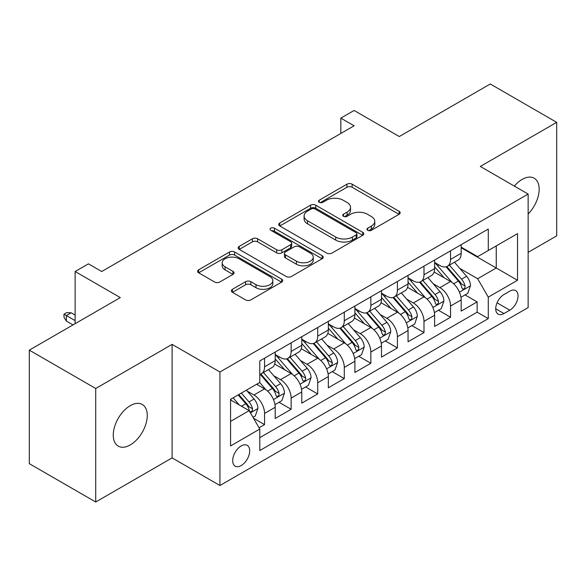 <?xml version="1.0" encoding="UTF-8"?>
<svg xmlns="http://www.w3.org/2000/svg" width="586" height="586" viewBox="0 0 586 586"><rect width="100%" height="100%" fill="white"/><g stroke="black" fill="none" stroke-linecap="round" stroke-linejoin="round"><path stroke-width="0.88" d="M367.737 230.305A2.578 1.487 0 0 0 371.385 230.305L399.095 214.308A3.692 2.132 0 0 0 400.172 212.799A3.692 2.132 0 0 0 399.095 211.297L352.149 184.194A3.692 2.132 0 0 0 346.934 184.194L319.224 200.192A2.578 1.487 0 0 0 318.469 201.247A2.578 1.487 0 0 0 319.224 202.302A2.578 1.487 0 0 0 322.879 202.302L326.461 200.229A11.801 6.812 0 0 1 343.154 200.229L347.066 202.485A11.801 6.812 0 0 1 350.523 207.305A11.801 6.812 0 0 1 347.066 212.125L343.484 214.19A2.578 1.487 0 0 0 342.722 215.245A2.578 1.487 0 0 0 343.484 216.3A2.578 1.487 0 0 0 347.132 216.3L350.721 214.234A11.801 6.812 0 0 1 367.407 214.234L371.319 216.49A11.801 6.812 0 0 1 374.776 221.31A11.801 6.812 0 0 1 371.319 226.123L367.737 228.196A2.578 1.487 0 0 0 366.975 229.251A2.578 1.487 0 0 0 367.737 230.305L367.737 228.196M130.26 444.942A24.048 13.881 120 0 0 145.973 423.751A24.048 13.881 120 0 0 142.288 404.479A24.048 13.881 120 0 0 130.26 405.666A24.048 13.881 120 0 0 114.556 426.857A24.048 13.881 120 0 0 118.24 446.129A24.048 13.881 120 0 0 130.26 444.942M528.14 213.978A24.048 13.881 120 0 0 534.183 178.217A24.048 13.881 120 0 0 522.163 179.411A24.048 13.881 120 0 0 514.362 186.106M241.19 465.57A12.02 6.944 120 0 0 249.043 454.978A12.02 6.944 120 0 0 247.204 445.338A12.02 6.944 120 0 0 241.19 445.939A12.02 6.944 120 0 0 233.338 456.531A12.02 6.944 120 0 0 235.176 466.17A12.02 6.944 120 0 0 241.19 465.57M232.444 289.294A3.692 2.132 0 0 0 231.367 290.795A3.692 2.132 0 0 0 232.444 292.304L245.615 299.907A3.692 2.132 0 0 0 250.83 299.907L281.61 282.137A3.692 2.132 0 0 0 282.686 280.635A3.692 2.132 0 0 0 281.61 279.126L234.664 252.024A3.692 2.132 0 0 0 229.448 252.024L198.676 269.794A3.692 2.132 0 0 0 197.592 271.296A3.692 2.132 0 0 0 198.676 272.805L214.586 281.991A3.692 2.132 0 0 0 219.801 281.991L232.972 274.387A3.692 2.132 0 0 0 234.048 272.878A3.692 2.132 0 0 0 232.972 271.369L225.083 266.82A9.867 5.699 0 0 1 222.189 262.792A9.867 5.699 0 0 1 228.284 257.525A9.867 5.699 0 0 1 239.029 258.763L269.934 276.607A9.867 5.699 0 0 1 272.827 280.635A9.867 5.699 0 0 1 266.733 285.895A9.867 5.699 0 0 1 255.987 284.657L250.83 281.683A3.692 2.132 0 0 0 245.615 281.683L232.444 289.294L232.444 292.304M528.14 252.354L556.7 235.858L556.7 122.349L490.277 83.996L399.278 136.538L354.112 110.461L340.825 118.13L354.112 125.8L101.7 271.523L88.42 263.854L75.133 271.523L75.133 323.677M95.723 388.489L95.723 502.004L172.108 457.9L172.108 344.385L95.723 388.489L29.3 350.142L120.298 297.6L75.133 271.523M172.108 344.385L219.933 372L528.14 194.061L528.14 307.577L219.933 485.516L219.933 372M556.7 122.349L480.315 166.446L528.14 194.061M326.724 253.079A3.692 2.132 0 0 0 331.94 253.079L362.712 235.308A3.692 2.132 0 0 0 363.796 233.807A3.692 2.132 0 0 0 362.712 232.298L315.773 205.195A3.692 2.132 0 0 0 310.558 205.195L279.778 222.966A3.692 2.132 0 0 0 278.702 224.467A3.692 2.132 0 0 0 279.778 225.976L326.724 253.079M271.816 230.862A2.578 1.487 0 0 1 274.438 231.228L274.438 228.159L322.161 255.716A3.692 2.132 0 0 1 323.238 257.217A3.692 2.132 0 0 1 322.161 258.726L291.389 276.489A3.692 2.132 0 0 1 286.173 276.489L239.227 249.387L239.227 246.376A3.692 2.132 0 0 0 238.15 247.885A3.692 2.132 0 0 0 239.227 249.387M239.227 246.376L252.398 238.773A3.692 2.132 0 0 1 257.613 238.773L276.651 249.768A3.692 2.132 0 0 0 281.866 249.768L290.605 244.721A3.692 2.132 0 0 0 291.682 243.219A3.692 2.132 0 0 0 290.605 241.71L270.783 230.269A2.578 1.487 0 0 1 270.029 229.214A2.578 1.487 0 0 1 271.618 227.837A2.578 1.487 0 0 1 274.438 228.159M95.723 502.004L29.3 463.651L29.3 350.142M259.056 427.795L264.572 424.616L253.548 418.25M247.27 391.155L253.943 395.008A15.031 8.68 60 0 1 264.572 413.416L275.2 407.277L275.2 418.477L291.139 409.277L279.053 402.296M273.845 375.816L280.511 379.669A15.031 8.68 60 0 1 291.139 398.077L301.768 391.939L301.768 403.139L317.707 393.938L305.621 386.958M300.413 360.478L307.079 364.331A15.031 8.68 60 0 1 317.707 382.739L328.336 376.6L328.336 387.8L344.282 378.593L332.189 371.619M326.981 345.139L333.654 348.992A15.031 8.68 60 0 1 344.282 367.4L354.904 361.262L354.904 372.462L370.85 363.254L358.757 356.273M353.548 329.801L360.222 333.654A15.031 8.68 60 0 1 370.85 352.061L381.479 345.923L381.479 357.123L397.418 347.916L385.332 340.935M380.116 314.462L386.789 318.308A15.031 8.68 60 0 1 397.418 336.716L408.046 330.585L408.046 341.777L423.986 332.577L411.899 325.596M406.691 299.116L413.357 302.969A15.031 8.68 60 0 1 423.986 321.377L434.614 315.246L434.614 326.439L450.553 317.238L450.553 306.038A15.031 8.68 -120 0 0 439.925 287.631L433.259 283.778M438.467 310.258L450.553 317.238M275.2 407.277A15.031 8.68 -120 0 0 264.572 388.87L256.602 384.27M301.768 391.939A15.031 8.68 -120 0 0 291.139 373.531L274.709 364.045M328.336 376.6A15.031 8.68 -120 0 0 317.707 358.192L301.277 348.707M354.904 361.262A15.031 8.68 -120 0 0 344.282 342.854L327.845 333.368M381.479 345.923A15.031 8.68 -120 0 0 370.85 327.515L354.42 318.03M408.046 330.585A15.031 8.68 -120 0 0 397.418 312.177L380.988 302.691M434.614 315.246A15.031 8.68 -120 0 0 423.986 296.838L407.556 287.345M509.805 291.161L503.96 294.531A11.647 6.724 120 0 0 496.349 304.801A11.647 6.724 120 0 0 498.137 314.133A11.647 6.724 120 0 0 503.96 313.554L509.805 310.184A11.647 6.724 120 0 0 517.416 299.915A11.647 6.724 120 0 0 515.629 290.583A11.647 6.724 120 0 0 509.805 291.161M230.562 421.393L249.16 410.654L259.788 429.062L259.788 450.539L488.285 318.616L488.285 297.139L477.656 278.731L459.827 268.439M259.788 429.062L230.562 445.939L230.562 399.3L259.788 382.431L259.788 360.954L488.285 229.031L488.285 250.508L517.511 233.638L517.511 280.269L488.285 297.139M275.2 354.515L280.511 357.577A15.031 8.68 60 0 0 288.026 358.324L298.655 352.186A15.031 8.68 -120 0 0 301.768 345.308L301.768 336.716M301.768 339.169L307.079 342.239A15.031 8.68 60 0 0 314.594 342.986L325.223 336.847A15.031 8.68 -120 0 0 328.336 329.969L328.336 321.377M328.336 323.831L333.654 326.9A15.031 8.68 60 0 0 341.169 327.647L351.79 321.509A15.031 8.68 -120 0 0 354.904 314.631L354.904 306.038M354.904 308.492L360.222 311.562A15.031 8.68 60 0 0 367.737 312.309L378.366 306.17A15.031 8.68 -120 0 0 381.479 299.292L381.479 290.7M381.479 293.154L386.789 296.223A15.031 8.68 60 0 0 394.305 296.963L404.933 290.832A15.031 8.68 -120 0 0 408.046 283.946L408.046 275.361M408.046 277.815L413.357 280.884A15.031 8.68 60 0 0 420.873 281.624L431.501 275.493A15.031 8.68 -120 0 0 434.614 268.608L434.614 260.016M259.788 437.654L477.129 312.177L477.129 301.9L461.182 311.1L461.182 299.9A15.031 8.68 -120 0 0 450.553 281.492L434.123 272.007M434.614 262.477L439.925 265.539A15.031 8.68 -120 0 0 447.44 266.286A15.031 8.68 -120 0 0 450.553 259.408L450.553 250.815M447.44 266.286L458.069 260.147A15.031 8.68 -120 0 0 461.182 253.269L461.182 244.677M264.572 358.192L264.572 366.785A15.031 8.68 60 0 1 261.459 373.663A15.031 8.68 60 0 1 259.788 374.271M261.459 373.663L272.087 367.525A15.031 8.68 -120 0 0 275.2 360.646L275.2 352.054M291.139 342.854L291.139 351.446A15.031 8.68 60 0 1 288.026 358.324M317.707 327.515L317.707 336.108A15.031 8.68 60 0 1 314.594 342.986M344.282 312.177L344.282 320.762A15.031 8.68 60 0 1 341.169 327.647M370.85 296.831L370.85 305.423A15.031 8.68 60 0 1 367.737 312.309M397.418 281.492L397.418 290.085A15.031 8.68 60 0 1 394.305 296.963M423.986 266.154L423.986 274.746A15.031 8.68 60 0 1 420.873 281.624M423.986 321.377L423.986 332.577M397.418 336.716L397.418 347.916M370.85 352.061L370.85 363.254M344.282 367.4L344.282 378.593M317.707 382.739L317.707 393.938M291.139 398.077L291.139 409.277M264.572 413.416L264.572 424.616M249.16 410.654L230.562 399.916M477.656 278.731L496.254 268L496.254 245.908L517.511 233.638M461.182 247.746L517.511 280.269M461.182 247.131L477.656 256.646L488.285 250.508M172.108 457.9L219.933 485.516M340.825 118.13L340.825 133.469M465.035 294.919L477.129 301.9M477.129 312.177L488.285 318.616M368.762 230.672L371.319 229.192A11.801 6.812 0 0 0 374.776 224.379L374.776 221.31M350.523 207.305L350.523 210.374A11.801 6.812 0 0 1 347.066 215.194L344.509 216.666M399.044 214.337L352.149 187.264A3.692 2.132 0 0 0 346.934 187.264L320.256 202.661M362.668 235.338L315.773 208.264A3.692 2.132 0 0 0 310.558 208.264L279.83 226.006M356.193 234.861A2.578 1.487 0 0 0 356.947 233.807A2.578 1.487 0 0 0 356.193 232.752L314.99 208.96A2.578 1.487 0 0 0 311.334 208.96L307.555 211.143A11.801 6.812 0 0 0 304.097 215.963A11.801 6.812 0 0 0 307.555 220.783L335.719 237.044A11.801 6.812 0 0 0 352.413 237.044L356.193 234.861L356.193 237.931A2.578 1.487 0 0 0 356.947 236.876L356.947 233.807M304.097 215.963L304.097 219.032A11.801 6.812 0 0 0 307.555 223.852L307.555 220.783M356.193 237.931L352.413 240.114A11.801 6.812 0 0 1 335.719 240.114L307.555 223.852M239.278 249.416L252.398 241.842L252.398 238.773M291.682 243.219L291.682 246.281A3.692 2.132 0 0 1 290.605 247.79L281.866 252.837A3.692 2.132 0 0 1 276.651 252.837L257.613 241.842A3.692 2.132 0 0 0 252.398 241.842M274.438 231.228L322.11 258.756M296.406 261.173A9.867 5.699 0 0 0 307.159 262.403A9.867 5.699 0 0 0 313.246 257.144A9.867 5.699 0 0 0 310.36 253.115L299.468 246.831A3.692 2.132 0 0 0 294.253 246.831L285.521 251.87A3.692 2.132 0 0 0 284.437 253.379A3.692 2.132 0 0 0 285.521 254.888L296.406 261.173L296.406 264.242A9.867 5.699 0 0 0 307.159 265.473A9.867 5.699 0 0 0 313.246 260.213L313.246 257.144M284.437 253.379L284.437 256.448A3.692 2.132 0 0 0 285.521 257.95L285.521 254.888M296.406 264.242L285.521 257.95M272.827 280.635L272.827 283.697A9.867 5.699 0 0 1 266.733 288.964A9.867 5.699 0 0 1 255.987 287.726L250.83 284.752A3.692 2.132 0 0 0 245.615 284.752L232.495 292.326M222.189 262.792L222.189 265.861A9.867 5.699 0 0 0 225.083 269.882L225.083 266.82M232.92 274.409L225.083 269.882M281.558 282.166L234.664 255.093A3.692 2.132 0 0 0 229.448 255.093L198.72 272.834M460.962 297.27L467.826 293.308L470.485 285.638A9.955 5.75 -120 0 0 466.603 276.284L454.465 262.235M452.033 282.467L437.632 265.795A28.743 16.598 -120 0 0 434.614 262.638M444.137 277.786L436.087 268.469A23.858 13.778 -120 0 0 434.614 266.864M446.093 266.828L458.369 281.046A9.955 5.75 60 0 1 461.915 287.902L462.64 289.081L463.987 288.891L464.888 287.799L465.108 286.063A9.955 5.75 -120 0 0 461.556 279.2L449.418 265.15M446.81 266.593L460.003 281.873A5.076 2.93 60 0 1 461.285 283.851L465.108 286.063M434.387 312.609L441.258 308.646L443.91 300.977A9.955 5.75 -120 0 0 440.035 291.63L427.897 277.574M425.465 297.805L411.064 281.141A28.743 16.598 -120 0 0 408.046 277.976M417.569 293.132L409.511 283.807A23.858 13.778 -120 0 0 408.046 282.203M419.517 282.166L431.801 296.384A9.955 5.75 60 0 1 435.347 303.24L436.072 304.42L437.42 304.229L438.321 303.138L438.54 301.402A9.955 5.75 -120 0 0 434.988 294.538L422.85 280.489M420.243 281.932L433.435 297.212A5.076 2.93 60 0 1 434.717 299.197L438.54 301.402M407.819 327.948L414.69 323.985L417.342 316.315A9.955 5.75 -120 0 0 413.467 306.969L401.329 292.912M398.89 313.144L384.497 296.479A28.743 16.598 -120 0 0 381.479 293.315M391.001 308.47L382.944 299.146A23.858 13.778 -120 0 0 381.479 297.541M392.95 297.505L405.226 311.723A9.955 5.75 60 0 1 408.779 318.579L409.504 319.758L410.852 319.575L411.753 318.476L411.965 316.74A9.955 5.75 -120 0 0 408.42 309.884L396.275 295.827M393.675 297.27L406.867 312.55A5.076 2.93 60 0 1 408.142 314.536L411.965 316.74M381.252 343.293L388.115 339.323L390.774 331.654A9.955 5.75 -120 0 0 386.899 322.307L374.754 308.251M372.322 328.482L357.929 311.818A28.743 16.598 -120 0 0 354.904 308.661M364.426 323.809L356.376 314.484A23.858 13.778 -120 0 0 354.904 312.88M366.382 312.843L378.659 327.061A9.955 5.75 60 0 1 382.211 333.917L382.936 335.104L384.277 334.914L385.178 333.815L385.398 332.079A9.955 5.75 -120 0 0 381.845 325.223L369.707 311.166M367.1 312.616L380.299 327.889A5.076 2.93 60 0 1 381.574 329.874L385.398 332.079M354.684 358.632L361.547 354.669L364.206 346.993A9.955 5.75 -120 0 0 360.324 337.646L348.187 323.589M345.755 343.828L331.361 327.156A28.743 16.598 -120 0 0 328.336 323.999M337.858 339.148L329.808 329.823A23.858 13.778 -120 0 0 328.336 328.219M339.814 328.182L352.091 342.4A9.955 5.75 60 0 1 355.643 349.263L356.369 350.443L357.709 350.252L358.61 349.153L358.83 347.417A9.955 5.75 -120 0 0 355.277 340.561L343.14 326.505M340.532 327.955L353.724 343.228A5.076 2.93 60 0 1 355.006 345.213L358.83 347.417M328.116 373.971L334.98 370.008L337.639 362.331A9.955 5.75 -120 0 0 333.756 352.984L321.619 338.928M319.187 359.167L304.786 342.495A28.743 16.598 -120 0 0 301.768 339.338M311.291 354.486L303.24 345.161A23.858 13.778 -120 0 0 301.768 343.564M313.239 343.528L325.523 357.738A9.955 5.75 60 0 1 329.068 364.602L329.793 365.781L331.141 365.591L332.042 364.499L332.262 362.756A9.955 5.75 -120 0 0 328.709 355.9L316.572 341.843M313.964 343.293L327.156 358.566A5.076 2.93 60 0 1 328.438 360.551L332.262 362.756M301.541 389.309L308.412 385.346L311.063 377.677A9.955 5.75 -120 0 0 307.189 368.323L295.051 354.274M292.619 374.505L278.218 357.834A28.743 16.598 -120 0 0 275.2 354.677M284.723 369.825L276.665 360.507A23.858 13.778 -120 0 0 275.2 358.903M286.671 358.866L298.955 373.077A9.955 5.75 60 0 1 302.501 379.94L303.226 381.12L304.574 380.929L305.474 379.838L305.687 378.102A9.955 5.75 -120 0 0 302.142 371.238L290.004 357.182M287.396 358.632L300.589 373.905A5.076 2.93 60 0 1 301.871 375.89L305.687 378.102M274.973 404.648L281.844 400.685L284.496 393.016A9.955 5.75 -120 0 0 280.621 383.662L268.483 369.612M266.044 389.844L259.693 382.482M258.155 385.17L257.122 383.969M260.103 374.205L272.38 388.423A9.955 5.75 60 0 1 275.933 395.279L276.658 396.458L278.006 396.268L278.907 395.176L279.119 393.44A9.955 5.75 -120 0 0 275.574 386.577L263.429 372.528M260.829 373.971L274.021 389.25A5.076 2.93 60 0 1 275.295 391.228L279.119 393.44M253.013 417.327L255.269 416.023L257.928 408.354A9.955 5.75 -120 0 0 254.053 399.007L246.406 390.159M239.271 404.948L233.125 397.828M231.58 400.509L230.562 399.322M238.172 394.913L245.812 403.761A9.955 5.75 60 0 1 249.365 410.618L250.09 411.797L251.431 411.606L252.332 410.515L252.551 408.779A9.955 5.75 -120 0 0 248.999 401.915L241.359 393.067M238.788 394.554L247.453 404.589A5.076 2.93 60 0 1 248.728 406.574L252.551 408.779M66.364 321.069L63.977 317.238L63.977 314.169L66.628 312.638L71.148 312.792L66.364 315.546L66.364 321.069L73.008 324.908M63.977 314.169L75.133 320.615M71.148 312.792L75.133 315.092M253.943 395.008L264.572 388.87M280.511 379.669L291.139 373.531M307.079 364.331L317.707 358.192M333.654 348.992L344.282 342.854M360.222 333.654L370.85 327.515M386.789 318.308L397.418 312.177M413.357 302.969L423.986 296.838M439.925 287.631L450.553 281.492M450.553 259.408L461.182 253.269M264.572 366.785L275.2 360.646M291.139 351.446L301.768 345.308M317.707 336.108L328.336 329.969M344.282 320.762L354.904 314.631M370.85 305.423L381.479 299.292M397.418 290.085L408.046 283.946M423.986 274.746L434.614 268.608M450.553 306.038L461.182 299.9M497.067 302.823L509.805 310.184M495.727 308.8L503.96 313.554M371.319 229.192L371.319 226.123M343.484 216.3L343.484 214.19M347.066 215.194L347.066 212.125M319.224 202.302L319.224 200.192M346.934 187.264L346.934 184.194M352.149 187.264L352.149 184.194M399.095 214.308L399.095 211.297M279.778 225.976L279.778 222.966M310.558 208.264L310.558 205.195M315.773 208.264L315.773 205.195M362.712 235.308L362.712 232.298M335.719 240.114L335.719 237.044M352.413 240.114L352.413 237.044M257.613 241.842L257.613 238.773M276.651 252.837L276.651 249.768M281.866 252.837L281.866 249.768M290.605 247.79L290.605 244.721M322.161 258.726L322.161 255.716M245.615 284.752L245.615 281.683M250.83 284.752L250.83 281.683M255.987 287.726L255.987 284.657M232.972 274.387L232.972 271.369M198.676 272.805L198.676 269.794M229.448 255.093L229.448 252.024M234.664 255.093L234.664 252.024M281.61 282.137L281.61 279.126M459.439 292.165L470.419 285.829M437.632 265.795L439.002 265.011M461.556 279.2L466.603 276.284M453.615 283.785L458.369 281.046M432.871 307.504L443.844 301.167M411.064 281.141L412.434 280.35M434.988 294.538L440.035 291.63M427.048 299.124L431.801 296.384M406.303 322.842L417.276 316.506M384.497 296.479L385.866 295.688M408.42 309.884L413.467 306.969M400.48 314.462L405.226 311.723M379.735 338.181L390.708 331.844M357.929 311.818L359.299 311.027M381.845 325.223L386.899 322.307M373.912 329.801L378.659 327.061M353.168 353.526L364.14 347.19M331.361 327.156L332.723 326.365M355.277 340.561L360.324 337.646M347.344 345.139L352.091 342.4M326.592 368.865L337.573 362.529M304.786 342.495L306.156 341.704M328.709 355.9L333.756 352.984M320.769 360.485L325.523 357.738M300.025 384.204L310.998 377.867M278.218 357.834L279.588 357.05M302.142 371.238L307.189 368.323M294.201 375.824L298.955 373.077M273.457 399.542L284.43 393.206M275.574 386.577L280.621 383.662M267.634 391.162L272.38 388.423M250.42 412.844L257.862 408.545M248.999 401.915L254.053 399.007M241.513 406.245L245.812 403.761"/></g></svg>
